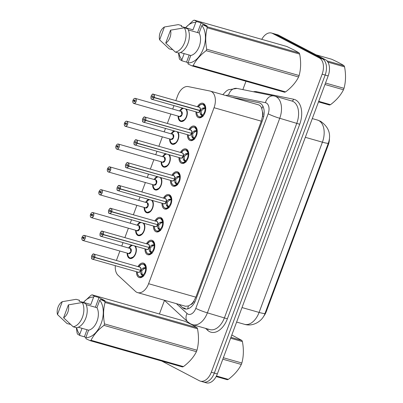 <?xml version="1.0" encoding="UTF-8"?>
<svg xmlns="http://www.w3.org/2000/svg" width="403" height="403" viewBox="0 0 403 403"><rect width="100%" height="100%" fill="white"/><g stroke="black" fill="none" stroke-linecap="round" stroke-linejoin="round"><path stroke-width="0.6" d="M186.352 109.122A7.073 4.352 105.9 0 1 186.347 117.389A7.073 4.352 105.9 0 1 180.791 121.449A7.073 4.352 105.9 0 1 180.277 121.243A7.073 4.352 105.9 0 1 178.121 116.089M179.572 110.991A7.073 4.352 105.9 0 1 182.554 108.044M177.864 131.962A7.073 4.352 105.9 0 1 177.854 140.229A7.073 4.352 105.9 0 1 172.298 144.284A7.073 4.352 105.9 0 1 171.784 144.078A7.073 4.352 105.9 0 1 169.628 138.929M171.079 133.826A7.073 4.352 105.9 0 1 174.061 130.879M169.371 154.797A7.073 4.352 105.9 0 1 169.366 163.064A7.073 4.352 105.9 0 1 163.804 167.119A7.073 4.352 105.9 0 1 163.291 166.913A7.073 4.352 105.9 0 1 161.135 161.764M162.585 156.661A7.073 4.352 105.9 0 1 165.568 153.714M160.878 177.632A7.073 4.352 105.9 0 1 160.873 185.899A7.073 4.352 105.9 0 1 155.316 189.954A7.073 4.352 105.9 0 1 154.797 189.748A7.073 4.352 105.9 0 1 152.641 184.599M154.092 179.496A7.073 4.352 105.9 0 1 157.074 176.549M152.384 200.472A7.073 4.352 105.9 0 1 152.379 208.739A7.073 4.352 105.9 0 1 146.823 212.794A7.073 4.352 105.9 0 1 146.304 212.588A7.073 4.352 105.9 0 1 144.148 207.434M145.604 202.336A7.073 4.352 105.9 0 1 148.581 199.389M143.891 223.307A7.073 4.352 105.9 0 1 143.886 231.574A7.073 4.352 105.9 0 1 138.33 235.629A7.073 4.352 105.9 0 1 137.811 235.423A7.073 4.352 105.9 0 1 135.655 230.274M137.111 225.171A7.073 4.352 105.9 0 1 140.088 222.224M135.398 246.142A7.073 4.352 105.9 0 1 135.393 254.409A7.073 4.352 105.9 0 1 129.837 258.464A7.073 4.352 105.9 0 1 129.318 258.258A7.073 4.352 105.9 0 1 127.162 253.109M128.617 248.006A7.073 4.352 105.9 0 1 131.6 245.059M197.405 106.755A7.521 4.629 105.9 0 1 202.905 103.259A7.521 4.629 105.9 0 1 203.455 103.475A7.521 4.629 105.9 0 1 205.162 112.22A7.521 4.629 105.9 0 1 198.79 117.726A7.521 4.629 105.9 0 1 198.241 117.51A7.521 4.629 105.9 0 1 195.954 111.858M188.911 129.59A7.521 4.629 105.9 0 1 194.412 126.094A7.521 4.629 105.9 0 1 194.966 126.315A7.521 4.629 105.9 0 1 196.669 135.055A7.521 4.629 105.9 0 1 190.297 140.566A7.521 4.629 105.9 0 1 189.748 140.345A7.521 4.629 105.9 0 1 187.46 134.693M180.418 152.43A7.521 4.629 105.9 0 1 185.924 148.929A7.521 4.629 105.9 0 1 186.473 149.15A7.521 4.629 105.9 0 1 188.176 157.89A7.521 4.629 105.9 0 1 181.803 163.401A7.521 4.629 105.9 0 1 181.254 163.18A7.521 4.629 105.9 0 1 178.967 157.528M171.925 175.265A7.521 4.629 105.9 0 1 177.431 171.764A7.521 4.629 105.9 0 1 177.98 171.985A7.521 4.629 105.9 0 1 179.683 180.73A7.521 4.629 105.9 0 1 173.31 186.236A7.521 4.629 105.9 0 1 172.761 186.02A7.521 4.629 105.9 0 1 170.474 180.368M163.432 198.1A7.521 4.629 105.9 0 1 168.938 194.604A7.521 4.629 105.9 0 1 169.487 194.82A7.521 4.629 105.9 0 1 171.189 203.565A7.521 4.629 105.9 0 1 164.817 209.076A7.521 4.629 105.9 0 1 164.268 208.855A7.521 4.629 105.9 0 1 161.981 203.203M154.938 220.94A7.521 4.629 105.9 0 1 160.444 217.439A7.521 4.629 105.9 0 1 160.993 217.66A7.521 4.629 105.9 0 1 162.696 226.4A7.521 4.629 105.9 0 1 156.324 231.911A7.521 4.629 105.9 0 1 155.775 231.69A7.521 4.629 105.9 0 1 153.488 226.038M146.45 243.775A7.521 4.629 105.9 0 1 151.951 240.274A7.521 4.629 105.9 0 1 152.5 240.495A7.521 4.629 105.9 0 1 154.208 249.235A7.521 4.629 105.9 0 1 147.83 254.746A7.521 4.629 105.9 0 1 147.281 254.53A7.521 4.629 105.9 0 1 144.994 248.878M137.957 266.61A7.521 4.629 105.9 0 1 143.458 263.114A7.521 4.629 105.9 0 1 144.007 263.33A7.521 4.629 105.9 0 1 145.715 272.075A7.521 4.629 105.9 0 1 139.337 277.581A7.521 4.629 105.9 0 1 138.788 277.365A7.521 4.629 105.9 0 1 136.501 271.713M115.298 265.678A13.259 8.166 -74.1 0 0 118.089 275.34L135.468 291.389A13.259 8.166 -74.1 0 0 136.667 292.24A13.259 8.166 -74.1 0 0 137.64 292.628A13.259 8.166 -74.1 0 0 148.596 283.712L214.048 107.712A13.259 8.166 -74.1 0 0 210.351 91.123A13.259 8.166 -74.1 0 0 209.978 91.033L188.277 86.61A13.259 8.166 -74.1 0 0 177.693 95.617L175.834 100.614M262.449 111.671A13.259 8.166 105.9 0 1 262.449 116.467L262.529 116.245A4.418 2.72 -74.1 0 0 262.449 111.671L261.794 108.734C261.184 106.473 259.94 105.133 258.056 104.715M137.64 292.628L185.526 306.26L188.458 305.932L190.71 304.577A4.418 2.72 -74.1 0 0 193.611 301.56A13.259 1.33 20.4 0 0 194.765 302.139M193.611 301.56L193.692 301.343A13.259 8.166 105.9 0 1 190.71 304.577M263.633 316.32A11.934 7.35 -74.1 0 0 266.323 311.524L328.254 144.994A11.934 7.35 -74.1 0 0 329.447 138.476M193.692 301.343L195.853 297.167L261.305 121.167L262.449 116.467M119.893 251.039L116.568 259.99A13.259 8.166 -74.1 0 0 116.391 260.474M173.98 105.601L172.706 109.032M170.852 114.019L167.346 123.449M165.487 128.436L164.212 131.872M162.359 136.859L158.853 146.289M156.994 151.276L155.719 154.707M153.865 159.694L150.359 169.124M148.506 174.111L147.226 177.542M145.372 182.529L141.866 191.959M140.012 196.946L138.733 200.382M136.879 205.369L133.373 214.799M131.519 219.786L130.24 223.217M128.386 228.204L124.88 237.634M123.026 242.621L121.746 246.052M261.769 39.348A13.259 8.166 105.9 0 1 271.551 33.036L274.564 33.897A13.259 8.166 105.9 0 1 275.531 34.28L322.425 58.843A13.259 8.166 105.9 0 1 325.156 75.049L214.32 373.077A13.259 8.166 105.9 0 1 203.359 381.994L206.376 382.85A13.259 8.166 105.9 0 0 217.333 373.934L328.168 75.905A13.259 8.166 105.9 0 0 325.443 59.704L278.549 35.142A13.259 8.166 105.9 0 0 277.581 34.754L274.564 33.897A13.259 8.166 105.9 0 1 275.531 34.28L322.425 58.843A13.259 8.166 105.9 0 1 325.156 75.049L214.32 373.077A13.259 8.166 105.9 0 1 203.359 381.994A13.259 8.166 105.9 0 1 202.392 381.606M179.139 304.446L182.594 307.635A13.259 8.166 -74.1 0 0 183.793 308.486A13.259 8.166 -74.1 0 0 184.765 308.874A13.259 8.166 -74.1 0 0 195.722 299.958L262.867 119.414A13.259 8.166 -74.1 0 0 259.169 102.825A13.259 8.166 -74.1 0 0 258.797 102.735L233.297 97.541A13.259 8.166 -74.1 0 0 232.566 97.445M271.551 33.036A13.259 8.166 105.9 0 1 272.519 33.424L319.413 57.987A13.259 8.166 105.9 0 1 322.138 74.187L211.303 372.216A13.259 8.166 105.9 0 1 200.346 381.132A13.259 8.166 105.9 0 1 199.379 380.744L161.794 361.063M159.422 313.992L164.474 300.396M242.868 89.612L245.976 81.245M142.37 275.984A6.463 3.98 105.9 0 1 137.257 271.924L137.594 274.277L138.708 276.12L139.891 276.811L142.647 276.201L140.889 273.728L140.506 270.564L141.675 270.897L140.037 270.191M92.428 254.716A2.65 1.632 105.9 0 1 93.949 254.081A2.65 1.632 105.9 0 1 94.146 254.162A2.65 1.632 105.9 0 1 94.73 257.29L140.587 270.348L142.979 268.111L145.936 267.365L143.523 264.066L141.211 264.353L138.708 266.826A6.463 3.98 105.9 0 1 145.574 267.37M138.133 272.151A2.65 1.632 -74.1 0 0 138.325 272.232A2.65 1.632 -74.1 0 0 140.476 270.554L140.506 270.564M94.73 257.29L94.609 257.25A2.564 1.577 -74.1 0 0 94.045 254.222A2.564 1.577 -74.1 0 0 91.743 255.875A2.564 1.577 -74.1 0 0 92.267 259.008A2.564 1.577 -74.1 0 0 94.534 257.462L93.632 256.907L94.176 257.064M146.254 267.451L145.936 267.365A6.629 4.08 -74.1 0 0 144.032 264.262A6.629 4.08 -74.1 0 0 143.549 264.066A6.629 4.08 -74.1 0 0 143.181 263.99M139.509 276.665A6.629 4.08 -74.1 0 0 139.917 276.821A6.629 4.08 -74.1 0 0 142.652 276.206L142.984 276.302L142.743 274.765L143.352 274.645A4.861 2.992 -74.1 0 0 145.015 272.237L145.599 272.403M143.599 276.186L142.984 276.302M143.579 267.834L145.151 268.282L146.254 267.471M145.71 272.08L145.161 271.844A4.861 2.992 -74.1 0 0 145.543 268.766L145.151 268.282M140.667 268.156A2.65 1.632 105.9 0 1 140.556 270.337A2.65 1.632 -74.1 0 0 139.972 267.209A2.65 1.632 -74.1 0 0 139.781 267.129L93.949 254.081C92.499 252.631 90.343 258.963 92.292 259.104L92.499 259.184A2.65 1.632 105.9 0 1 92.307 259.109A2.65 1.632 105.9 0 1 91.541 257.844M94.534 257.462L139.755 270.111M93.632 256.907A0.882 0.544 105.9 0 1 92.917 257.467A0.882 0.544 105.9 0 1 92.851 257.441A0.882 0.544 105.9 0 1 92.65 256.414A0.882 0.544 105.9 0 1 93.4 255.764A0.882 0.544 105.9 0 1 93.466 255.789A0.882 0.544 105.9 0 1 93.657 256.832L94.609 257.25M145.543 272.564L145.015 272.237M140.587 270.348L141.755 270.68L144.818 268.186M141.675 270.897L142.108 274.075L142.743 274.765M82.076 237.291A2.564 1.577 -74.1 0 0 82.64 240.319A2.564 1.577 -74.1 0 0 84.947 238.672A2.564 1.577 -74.1 0 0 84.418 235.538A2.564 1.577 -74.1 0 0 82.157 237.085L83.058 237.639A0.882 0.544 105.9 0 1 83.774 237.08A0.882 0.544 105.9 0 1 83.839 237.105A0.882 0.544 105.9 0 1 84.041 238.133A0.882 0.544 105.9 0 1 83.29 238.783A0.882 0.544 105.9 0 1 83.225 238.757A0.882 0.544 105.9 0 1 83.028 237.71L82.061 237.286L82.832 237.498M129.897 257.985A6.629 4.08 -74.1 0 0 130.29 258.137A6.629 4.08 -74.1 0 0 133.937 256.721L130.275 258.127C129.091 258.237 127.544 255.094 127.756 254.711M136.279 248.505A6.629 4.08 -74.1 0 0 135.05 246.047M128.507 253.467A2.65 1.632 -74.1 0 0 128.703 253.547A2.65 1.632 -74.1 0 0 130.894 251.764A2.65 1.632 -74.1 0 0 130.345 248.525A2.65 1.632 -74.1 0 0 130.154 248.444L84.323 235.397A2.65 1.632 105.9 0 1 84.519 235.478A2.65 1.632 105.9 0 1 85.119 238.556A2.65 1.632 105.9 0 1 82.872 240.5A2.65 1.632 105.9 0 1 82.68 240.425M83.028 237.71L84.076 238.007M83.058 237.639L84.091 237.931M130.894 251.764A2.65 1.632 105.9 0 0 130.34 248.52L130.894 251.764L128.703 253.547L82.67 240.42A2.65 1.632 105.9 0 1 81.915 239.16M132.728 245.382A6.463 3.975 105.9 0 0 130.96 246.072L129.333 248.213M134.426 245.865A6.463 3.975 105.9 0 1 134.144 255.925A6.463 3.975 105.9 0 1 127.751 254.686L127.771 253.215M148.002 253.83A6.629 4.08 -74.1 0 0 148.41 253.986A6.629 4.08 -74.1 0 0 151.14 253.371L149.382 250.893L148.999 247.724L150.168 248.057L148.531 247.356M100.921 231.881A2.65 1.632 105.9 0 1 102.443 231.246A2.65 1.632 105.9 0 1 102.639 231.322A2.65 1.632 105.9 0 1 103.223 234.455L149.08 247.513L151.473 245.271L154.43 244.53L152.017 241.226L149.704 241.518L147.201 243.986A6.463 3.98 105.9 0 1 154.067 244.53M146.627 249.316A2.65 1.632 -74.1 0 0 146.818 249.397A2.65 1.632 -74.1 0 0 148.969 247.719L148.999 247.724M103.223 234.455L103.103 234.415A2.564 1.577 -74.1 0 0 102.538 231.387A2.564 1.577 -74.1 0 0 100.236 233.035A2.564 1.577 -74.1 0 0 100.76 236.168A2.564 1.577 -74.1 0 0 103.027 234.622L102.125 234.067L102.669 234.224M154.747 244.616L154.43 244.53A6.629 4.08 -74.1 0 0 152.525 241.422A6.629 4.08 -74.1 0 0 152.042 241.231A6.629 4.08 -74.1 0 0 151.669 241.155M152.092 253.351L148.385 253.971L147.201 253.286L146.088 251.442L145.75 249.089A6.463 3.98 105.9 0 0 150.863 253.149M152.072 244.994L153.644 245.442L154.747 244.636M154.203 249.245L153.654 249.004A4.861 2.992 -74.1 0 0 154.037 245.926L153.644 245.442M149.16 245.321A2.65 1.632 105.9 0 1 149.05 247.502A2.65 1.632 -74.1 0 0 148.465 244.369A2.65 1.632 -74.1 0 0 148.274 244.294L102.443 231.246C100.992 229.791 98.836 236.123 100.785 236.269A2.65 1.632 105.9 0 1 100.03 235.009M103.027 234.622L148.244 247.276M102.125 234.067A0.882 0.544 105.9 0 1 101.41 234.627A0.882 0.544 105.9 0 1 101.344 234.601A0.882 0.544 105.9 0 1 101.143 233.574A0.882 0.544 105.9 0 1 101.894 232.929A0.882 0.544 105.9 0 1 101.959 232.954A0.882 0.544 105.9 0 1 102.15 233.997L103.103 234.415M154.032 249.724L153.508 249.402L154.092 249.568M149.08 247.513L150.248 247.845L153.311 245.351M150.168 248.057L150.601 251.235L150.903 251.835L151.845 251.81A4.861 2.992 -74.1 0 0 153.508 249.402M159.356 230.315A6.463 3.98 105.9 0 1 154.238 226.254L154.581 228.602L155.694 230.445L156.878 231.136L159.633 230.526L157.875 228.053L157.492 224.889L158.656 225.222L157.024 224.516M109.415 209.041A2.65 1.632 105.9 0 1 110.936 208.411A2.65 1.632 105.9 0 1 111.132 208.487A2.65 1.632 105.9 0 1 111.717 211.62L157.568 224.673L159.966 222.436L162.923 221.69L160.51 218.391L158.198 218.683L155.694 221.151A6.463 3.98 105.9 0 1 162.56 221.695M155.12 226.481A2.65 1.632 -74.1 0 0 155.311 226.557A2.65 1.632 -74.1 0 0 157.462 224.884L157.492 224.889M111.717 211.62L111.596 211.58A2.564 1.577 -74.1 0 0 111.032 208.553A2.564 1.577 -74.1 0 0 108.724 210.2A2.564 1.577 -74.1 0 0 109.253 213.333A2.564 1.577 -74.1 0 0 111.52 211.787L110.618 211.232L111.163 211.389M163.24 221.781L162.923 221.69A6.629 4.08 -74.1 0 0 161.019 218.587A6.629 4.08 -74.1 0 0 160.535 218.396A6.629 4.08 -74.1 0 0 160.162 218.315M156.495 230.995A6.629 4.08 -74.1 0 0 156.903 231.146A6.629 4.08 -74.1 0 0 159.633 230.531L159.971 230.627L159.724 229.09L160.339 228.975A4.861 2.992 -74.1 0 0 162.001 226.567L162.585 226.733M160.585 230.516L159.971 230.627M160.565 222.159L162.137 222.607L163.24 221.796M162.696 226.41L162.147 226.169A4.861 2.992 -74.1 0 0 162.525 223.091L162.137 222.607M157.654 222.486A2.65 1.632 105.9 0 1 157.543 224.667A2.65 1.632 -74.1 0 0 156.958 221.534A2.65 1.632 -74.1 0 0 156.767 221.459L110.936 208.411C109.48 206.956 107.324 213.288 109.278 213.429A2.65 1.632 105.9 0 1 108.523 212.174M111.52 211.787L156.737 224.436M110.618 211.232A0.882 0.544 105.9 0 1 109.903 211.792A0.882 0.544 105.9 0 1 109.838 211.766A0.882 0.544 105.9 0 1 109.636 210.739A0.882 0.544 105.9 0 1 110.387 210.094A0.882 0.544 105.9 0 1 110.452 210.119A0.882 0.544 105.9 0 1 110.644 211.162L111.596 211.58M162.525 226.889L162.001 226.567M157.568 224.673L158.737 225.005L161.804 222.516M158.656 225.222L159.094 228.4L159.724 229.09M164.988 208.155A6.629 4.08 -74.1 0 0 165.396 208.311A6.629 4.08 -74.1 0 0 168.127 207.696L166.368 205.218L165.981 202.054L167.149 202.387L165.517 201.681M117.908 186.206A2.65 1.632 105.9 0 1 119.429 185.571A2.65 1.632 105.9 0 1 119.62 185.652A2.65 1.632 105.9 0 1 120.205 188.785L166.061 201.838L168.459 199.601L171.411 198.855L169.003 195.556L166.691 195.843L164.187 198.316A6.463 3.98 105.9 0 1 171.053 198.86M163.613 203.646A2.65 1.632 -74.1 0 0 163.804 203.722A2.65 1.632 -74.1 0 0 165.955 202.044L165.981 202.054M120.205 188.785L120.089 188.74A2.564 1.577 -74.1 0 0 119.525 185.712A2.564 1.577 -74.1 0 0 117.218 187.365A2.564 1.577 -74.1 0 0 117.747 190.498A2.564 1.577 -74.1 0 0 120.013 188.952L119.112 188.397L119.656 188.554M171.411 198.855L171.416 198.855A6.629 4.08 -74.1 0 0 169.512 195.752A6.629 4.08 -74.1 0 0 169.028 195.556A6.629 4.08 -74.1 0 0 168.656 195.48M169.079 207.676L165.371 208.301L164.187 207.61L163.074 205.767L162.731 203.414A6.463 3.98 105.9 0 0 167.85 207.474M169.059 199.324L170.63 199.772L171.733 198.961L171.416 198.855M171.189 203.575L170.64 203.334A4.861 2.992 -74.1 0 0 171.018 200.256L170.63 199.772M166.147 199.646A2.65 1.632 105.9 0 1 166.036 201.827A2.65 1.632 -74.1 0 0 165.452 198.699A2.65 1.632 -74.1 0 0 165.255 198.619L119.429 185.571C117.973 184.121 115.817 190.453 117.772 190.594A2.65 1.632 105.9 0 1 117.016 189.334M120.013 188.952L165.23 201.601M119.112 188.397A0.882 0.544 105.9 0 1 118.396 188.957A0.882 0.544 105.9 0 1 118.331 188.931A0.882 0.544 105.9 0 1 118.129 187.904A0.882 0.544 105.9 0 1 118.88 187.254A0.882 0.544 105.9 0 1 118.94 187.279A0.882 0.544 105.9 0 1 119.137 188.327L120.089 188.74M171.018 204.054L170.494 203.727L171.079 203.893M166.061 201.838L167.23 202.17L170.293 199.676M167.149 202.387L167.588 205.565L167.885 206.16L168.832 206.135A4.861 2.992 -74.1 0 0 170.494 203.727M173.481 185.32A6.629 4.08 -74.1 0 0 173.889 185.476A6.629 4.08 -74.1 0 0 176.62 184.861L174.862 182.383L174.474 179.219L175.643 179.552L174.01 178.846M126.401 163.371A2.65 1.632 105.9 0 1 127.922 162.736A2.65 1.632 105.9 0 1 128.114 162.817A2.65 1.632 105.9 0 1 128.698 165.945L174.554 179.003L176.952 176.761L179.904 176.02L177.496 172.716L175.179 173.008L172.675 175.476A6.463 3.98 105.9 0 1 179.547 176.02M172.106 180.806A2.65 1.632 -74.1 0 0 172.298 180.887A2.65 1.632 -74.1 0 0 174.449 179.209L174.474 179.219M128.698 165.945L128.582 165.905A2.564 1.577 -74.1 0 0 128.018 162.877A2.564 1.577 -74.1 0 0 125.711 164.525A2.564 1.577 -74.1 0 0 126.24 167.658A2.564 1.577 -74.1 0 0 128.507 166.117L127.605 165.562L128.149 165.714M180.227 176.106L179.904 176.02A6.629 4.08 -74.1 0 0 178.005 172.912A6.629 4.08 -74.1 0 0 177.522 172.721A6.629 4.08 -74.1 0 0 177.149 172.645M177.572 184.841L173.864 185.461L172.68 184.776L171.567 182.932L171.225 180.579A6.463 3.98 105.9 0 0 176.343 184.639M177.552 176.484L179.123 176.932L180.227 176.126M179.683 180.735L179.134 180.494A4.861 2.992 -74.1 0 0 179.511 177.421L179.123 176.932M174.64 176.811A2.65 1.632 105.9 0 1 174.529 178.992A2.65 1.632 -74.1 0 0 173.945 175.859A2.65 1.632 -74.1 0 0 173.748 175.784L127.922 162.736C126.466 161.281 124.31 167.613 126.265 167.759A2.65 1.632 105.9 0 1 125.509 166.499M128.507 166.117L173.723 178.766M127.605 165.562A0.882 0.544 105.9 0 1 126.885 166.122A0.882 0.544 105.9 0 1 126.824 166.091A0.882 0.544 105.9 0 1 126.623 165.064A0.882 0.544 105.9 0 1 127.373 164.419A0.882 0.544 105.9 0 1 127.434 164.444A0.882 0.544 105.9 0 1 127.63 165.487L128.582 165.905M179.511 181.214L178.982 180.892L179.572 181.058M174.554 179.003L175.723 179.335L178.786 176.841M175.643 179.552L176.076 182.73L176.378 183.325L177.325 183.3A4.861 2.992 -74.1 0 0 178.982 180.892M91.325 214.663L90.569 214.456A2.564 1.577 -74.1 0 0 91.133 217.484A2.564 1.577 -74.1 0 0 93.441 215.837A2.564 1.577 -74.1 0 0 92.912 212.703A2.564 1.577 -74.1 0 0 90.65 214.25L92.579 215.096M138.39 235.151A6.629 4.08 -74.1 0 0 138.783 235.302A6.629 4.08 -74.1 0 0 142.43 233.886L138.768 235.292C137.579 235.402 136.038 232.259 136.249 231.871M144.773 225.67A6.629 4.08 -74.1 0 0 143.544 223.207M137 230.632A2.65 1.632 -74.1 0 0 137.191 230.712A2.65 1.632 -74.1 0 0 139.388 228.929A2.65 1.632 -74.1 0 0 138.839 225.685A2.65 1.632 -74.1 0 0 138.647 225.609L92.816 212.562A2.65 1.632 105.9 0 1 93.012 212.638A2.65 1.632 105.9 0 1 93.612 215.721A2.65 1.632 105.9 0 1 91.365 217.665A2.65 1.632 105.9 0 1 91.174 217.585M91.552 214.804A0.882 0.544 105.9 0 1 92.267 214.245A0.882 0.544 105.9 0 1 92.332 214.27A0.882 0.544 105.9 0 1 92.534 215.298A0.882 0.544 105.9 0 1 91.783 215.943A0.882 0.544 105.9 0 1 91.718 215.917A0.882 0.544 105.9 0 1 91.521 214.875L92.564 215.172M139.388 228.929A2.65 1.632 105.9 0 0 138.834 225.685L139.388 228.929L137.196 230.707L91.164 217.585C90.247 216.688 90.045 215.645 90.554 214.446M91.521 214.875L90.569 214.456M141.221 222.547A6.463 3.975 105.9 0 0 139.453 223.232L137.826 225.373M142.919 223.03A6.463 3.975 105.9 0 1 142.637 233.085A6.463 3.975 105.9 0 1 136.244 231.851L136.264 230.38M99.818 191.828L99.062 191.621A2.564 1.577 -74.1 0 0 99.627 194.649A2.564 1.577 -74.1 0 0 101.934 193.002A2.564 1.577 -74.1 0 0 101.405 189.868A2.564 1.577 -74.1 0 0 99.143 191.41L101.072 192.261M146.883 212.316A6.629 4.08 -74.1 0 0 147.276 212.462A6.629 4.08 -74.1 0 0 150.924 211.051L147.261 212.452L148.4 212.784M153.266 202.83A6.629 4.08 -74.1 0 0 152.037 200.372M145.493 207.797A2.65 1.632 -74.1 0 0 145.685 207.872A2.65 1.632 -74.1 0 0 147.876 206.089A2.65 1.632 -74.1 0 0 147.332 202.85A2.65 1.632 -74.1 0 0 147.14 202.774L101.309 189.727A2.65 1.632 105.9 0 1 101.506 189.803A2.65 1.632 105.9 0 1 102.105 192.886A2.65 1.632 105.9 0 1 99.858 194.825A2.65 1.632 105.9 0 1 99.667 194.75M100.045 191.964A0.882 0.544 105.9 0 1 100.76 191.405A0.882 0.544 105.9 0 1 100.826 191.435A0.882 0.544 105.9 0 1 101.022 192.463A0.882 0.544 105.9 0 1 100.276 193.108A0.882 0.544 105.9 0 1 100.211 193.082A0.882 0.544 105.9 0 1 100.015 192.04L101.057 192.337M147.876 206.089A2.65 1.632 105.9 0 0 147.327 202.85L147.876 206.089L145.69 207.872L99.652 194.745A2.65 1.632 105.9 0 1 98.896 193.49M100.015 192.04L99.062 191.621M99.143 191.41L99.148 191.4C99.808 190.07 100.538 189.511 101.309 189.727A2.65 1.632 105.9 0 0 99.788 190.357M149.715 199.712A6.463 3.975 105.9 0 0 147.941 200.397L146.314 202.538M151.412 200.195A6.463 3.975 105.9 0 1 151.125 210.25A6.463 3.975 105.9 0 1 144.737 209.016L144.758 207.54M108.311 168.993L107.556 168.786A2.564 1.577 -74.1 0 0 108.12 171.814A2.564 1.577 -74.1 0 0 110.427 170.162A2.564 1.577 -74.1 0 0 109.898 167.028A2.564 1.577 -74.1 0 0 107.631 168.575L109.566 169.421M155.377 189.481A6.629 4.08 -74.1 0 0 155.77 189.627A6.629 4.08 -74.1 0 0 159.417 188.211L155.754 189.617C154.566 189.727 153.019 186.584 153.231 186.201M161.759 179.995A6.629 4.08 -74.1 0 0 160.53 177.537M153.986 184.962A2.65 1.632 -74.1 0 0 154.178 185.037A2.65 1.632 -74.1 0 0 156.369 183.254A2.65 1.632 -74.1 0 0 155.825 180.015A2.65 1.632 -74.1 0 0 155.634 179.934L109.802 166.887A2.65 1.632 105.9 0 1 109.999 166.968A2.65 1.632 105.9 0 1 110.598 170.051A2.65 1.632 105.9 0 1 108.352 171.99A2.65 1.632 105.9 0 1 108.155 171.915C107.233 171.018 107.032 169.97 107.541 168.776L109.551 169.497M108.533 169.129A0.882 0.544 105.9 0 1 109.253 168.57A0.882 0.544 105.9 0 1 109.319 168.595A0.882 0.544 105.9 0 1 109.515 169.623A0.882 0.544 105.9 0 1 108.77 170.273A0.882 0.544 105.9 0 1 108.704 170.247A0.882 0.544 105.9 0 1 108.508 169.2M156.369 183.254A2.65 1.632 105.9 0 0 155.82 180.01L156.369 183.254L154.183 185.037L108.145 171.91M158.208 176.872A6.463 3.975 105.9 0 0 156.435 177.562L154.807 179.703M159.9 177.355A6.463 3.975 105.9 0 1 159.618 187.415A6.463 3.975 105.9 0 1 153.231 186.176L153.251 184.705M230.949 337.326L241.921 340.449L231.806 335.014M241.921 340.449A23.868 14.694 105.9 0 1 242.399 341.573L230.617 338.218M223.358 357.738L241.855 363.002C243.659 356.353 243.84 349.21 242.399 341.573M241.855 363.002A23.868 14.694 105.9 0 1 241.593 363.733A23.868 14.694 105.9 0 1 241.316 364.463L222.814 359.194M216.441 375.989L228.34 379.379A23.868 14.694 105.9 0 1 227.322 379.717L216.154 376.538M228.34 379.379C234.269 374.886 238.591 369.914 241.316 364.463M326.974 60.883L344.081 65.754C341.548 64.042 337.402 61.871 331.649 59.241L316.128 54.823M344.081 65.754A23.868 14.694 105.9 0 1 344.56 66.878L327.911 62.138M325.518 83.038L344.016 88.307C345.819 81.653 346.001 74.51 344.56 66.878M344.016 88.307A23.868 14.694 105.9 0 1 343.754 89.038A23.868 14.694 105.9 0 1 343.472 89.763L324.974 84.499M318.713 101.324L330.5 104.679A23.868 14.694 105.9 0 1 329.478 105.017L318.506 101.894M330.5 104.679C336.429 100.191 340.752 95.219 343.472 89.763M94.408 296.24L99.002 297.55L105.107 300.749L100.513 299.439L104.599 301.358L197.032 327.674L192.05 324.768L184.599 321.161L92.166 294.845L94.408 296.24L93.622 297.071A20.775 12.79 105.9 0 0 83.441 302.396M197.032 327.674A23.868 14.694 105.9 0 1 197.51 328.793L105.077 302.482C103.274 309.131 103.092 316.274 104.533 323.911A23.868 14.694 105.9 0 1 103.989 325.367C98.065 329.856 93.738 334.833 91.018 340.283A23.868 14.694 105.9 0 1 89.995 340.621L85.915 338.701L85.834 337.623A20.775 12.79 105.9 0 0 101.208 323.362A20.775 12.79 105.9 0 0 99.727 300.27L96.962 307.706A13.259 8.166 105.9 0 1 97.052 321.186A13.259 8.166 105.9 0 1 88.6 330.188L85.834 337.623M104.533 323.911L196.966 350.222C198.77 343.573 198.951 336.429 197.51 328.793M196.966 350.222A23.868 14.694 105.9 0 1 196.422 351.683L103.989 325.367M91.018 340.283L183.451 366.599C189.38 362.111 193.702 357.139 196.422 351.683M183.451 366.599A23.868 14.694 105.9 0 1 182.428 366.937L89.995 340.621M100.513 299.439L99.727 300.27M104.599 301.358A23.868 14.694 105.9 0 1 105.077 302.482M78.273 327.251L88.6 330.188M96.962 307.706L86.156 304.633M82.222 302.512L85.572 303.469A14.145 8.71 105.9 0 1 85.819 318.103A14.145 8.71 105.9 0 1 76.54 327.755L73.19 326.798A14.145 8.71 105.9 0 0 82.469 317.151A14.145 8.71 105.9 0 0 82.222 302.512L68.374 304.885A8.841 5.441 105.9 0 1 63.588 317.755L73.19 326.798M63.588 317.755L68.374 304.885M83.038 302.744L91.143 295.182A23.868 14.694 105.9 0 1 92.166 294.845M87.028 329.745L84.398 336.812L79.804 335.503L77.562 334.112A23.868 14.694 105.9 0 1 77.089 332.989L76.343 327.699M79.804 335.503L79.729 334.425A20.775 12.79 105.9 0 1 76.691 327.73M70.5 324.37L67.084 323.599L57.483 314.557A8.841 5.441 105.9 0 1 62.269 301.686L76.117 299.313L79.467 300.27L79.129 301.172L90.856 304.507L93.622 297.071M62.269 301.686L57.483 314.557M79.729 334.425L82 328.314M84.398 336.812L85.854 337.573M99.002 297.55L95.39 307.257M196.568 21.545L201.157 22.85L207.263 26.049L202.674 24.744L206.759 26.663L299.192 52.974L294.205 50.073L286.76 46.466L194.327 20.15L196.568 21.545L195.777 22.377A20.775 12.79 105.9 0 0 185.597 27.701M299.192 52.974A23.868 14.694 105.9 0 1 299.666 54.098L207.233 27.782C205.434 34.436 205.253 41.58 206.694 49.211A23.868 14.694 105.9 0 1 206.15 50.672C200.22 55.161 195.898 60.133 193.173 65.588A23.868 14.694 105.9 0 1 192.155 65.926L188.07 64.006L187.994 62.928A20.775 12.79 105.9 0 0 203.364 48.662A20.775 12.79 105.9 0 0 201.883 25.575L199.122 33.011A13.259 8.166 105.9 0 1 199.213 46.491A13.259 8.166 105.9 0 1 190.76 55.493L187.994 62.928M206.694 49.211L299.127 75.527C300.925 68.873 301.106 61.73 299.666 54.098M299.127 75.527A23.868 14.694 105.9 0 1 298.583 76.983L206.15 50.672M193.173 65.588L285.606 91.899C291.535 87.411 295.862 82.439 298.583 76.983M285.606 91.899A23.868 14.694 105.9 0 1 284.589 92.237L192.155 65.926M202.674 24.744L201.883 25.575M206.759 26.663A23.868 14.694 105.9 0 1 207.233 27.782M180.433 52.551L190.76 55.493M199.122 33.011L188.317 29.933M184.378 27.817L187.727 28.769A14.145 8.71 105.9 0 1 187.974 43.408A14.145 8.71 105.9 0 1 178.7 53.055L175.35 52.103A14.145 8.71 105.9 0 0 184.624 42.456A14.145 8.71 105.9 0 0 184.378 27.817L170.534 30.185A8.841 5.441 105.9 0 1 165.744 43.056L175.35 52.103M165.744 43.056L170.534 30.185M185.194 28.049L193.304 20.488A23.868 14.694 105.9 0 1 194.327 20.15M189.188 55.045L186.559 62.117L181.965 60.808L179.723 59.412A23.868 14.694 105.9 0 1 179.244 58.294L178.504 53M181.965 60.808L181.889 59.73A20.775 12.79 105.9 0 1 178.851 53.03M172.66 49.675L169.245 48.904L159.638 39.862A8.841 5.441 105.9 0 1 164.429 26.986L178.272 24.618L181.622 25.57L181.29 26.472L193.012 29.812L195.777 22.377M164.429 26.986L159.638 39.862M181.889 59.73L184.161 53.614M186.559 62.117L188.015 62.878M201.157 22.85L197.551 32.562M181.975 162.485A6.629 4.08 -74.1 0 0 182.383 162.636A6.629 4.08 -74.1 0 0 185.113 162.026L183.355 159.548L182.967 156.379L184.136 156.712L182.504 156.011M134.894 140.531A2.65 1.632 105.9 0 1 136.416 139.901A2.65 1.632 105.9 0 1 136.607 139.977A2.65 1.632 105.9 0 1 137.191 143.11L183.048 156.163L185.445 153.926L188.397 153.185L185.99 149.881L183.672 150.173L181.169 152.641A6.463 3.98 105.9 0 1 188.04 153.185M180.599 157.971A2.65 1.632 -74.1 0 0 180.791 158.047A2.65 1.632 -74.1 0 0 182.942 156.374L182.967 156.379M137.191 143.11L137.075 143.07A2.564 1.577 -74.1 0 0 136.511 140.043A2.564 1.577 -74.1 0 0 134.204 141.69A2.564 1.577 -74.1 0 0 134.733 144.823A2.564 1.577 -74.1 0 0 137 143.277L136.098 142.722L136.642 142.879M188.72 153.271L188.397 153.185A6.629 4.08 -74.1 0 0 186.498 150.077A6.629 4.08 -74.1 0 0 186.015 149.886A6.629 4.08 -74.1 0 0 185.642 149.81M186.065 162.006L182.358 162.626L181.174 161.941L180.06 160.097L179.718 157.744A6.463 3.98 105.9 0 0 184.836 161.804M186.04 153.649L187.617 154.097L188.72 153.291M188.176 157.9L187.627 157.659A4.861 2.992 -74.1 0 0 188.005 154.581L187.617 154.097M183.133 153.976A2.65 1.632 105.9 0 1 183.022 156.157A2.65 1.632 -74.1 0 0 182.438 153.024A2.65 1.632 -74.1 0 0 182.242 152.949L136.416 139.901C134.96 138.446 132.804 144.778 134.758 144.919L134.965 145.004A2.65 1.632 105.9 0 1 134.768 144.924A2.65 1.632 105.9 0 1 134.003 143.664M137 143.277L182.216 155.926M136.098 142.722A0.882 0.544 105.9 0 1 135.378 143.282A0.882 0.544 105.9 0 1 135.317 143.256A0.882 0.544 105.9 0 1 135.116 142.229A0.882 0.544 105.9 0 1 135.861 141.584A0.882 0.544 105.9 0 1 135.927 141.609A0.882 0.544 105.9 0 1 136.123 142.652L137.075 143.07M188.005 158.379L187.476 158.057L188.065 158.223M183.048 156.163L184.216 156.495L187.284 154.001M184.136 156.712L184.569 159.89L184.871 160.49L185.818 160.465A4.861 2.992 -74.1 0 0 187.476 158.057M190.468 139.645A6.629 4.08 -74.1 0 0 190.876 139.801A6.629 4.08 -74.1 0 0 193.606 139.186L191.848 136.708L191.46 133.544L192.629 133.877L190.997 133.171M143.387 117.696A2.65 1.632 105.9 0 1 144.909 117.066A2.65 1.632 105.9 0 1 145.1 117.142A2.65 1.632 105.9 0 1 145.685 120.275L191.541 133.328L193.939 131.091L196.891 130.345L194.483 127.046L192.166 127.333L189.662 129.806A6.463 3.98 105.9 0 1 196.533 130.35M189.088 135.136A2.65 1.632 -74.1 0 0 189.284 135.212A2.65 1.632 -74.1 0 0 191.435 133.534L191.46 133.544M145.685 120.275L145.569 120.235A2.564 1.577 -74.1 0 0 145.004 117.208A2.564 1.577 -74.1 0 0 142.697 118.855A2.564 1.577 -74.1 0 0 143.226 121.988A2.564 1.577 -74.1 0 0 145.493 120.442L144.591 119.887L145.135 120.044M194.533 130.814L196.11 131.262L197.213 130.451L196.891 130.345A6.629 4.08 -74.1 0 0 194.992 127.242A6.629 4.08 -74.1 0 0 194.503 127.046A6.629 4.08 -74.1 0 0 194.135 126.97M194.558 139.171L190.846 139.791L189.667 139.1L188.554 137.257L188.211 134.909A6.463 3.98 105.9 0 0 193.329 138.97M196.669 135.065L196.115 134.824A4.861 2.992 -74.1 0 0 196.498 131.746L196.11 131.262M191.621 131.141A2.65 1.632 105.9 0 1 191.516 133.322A2.65 1.632 -74.1 0 0 190.931 130.189A2.65 1.632 -74.1 0 0 190.735 130.109L144.909 117.066C143.453 115.611 141.297 121.943 143.251 122.084A2.65 1.632 105.9 0 1 142.496 120.829M145.493 120.442L190.71 133.091M144.591 119.887A0.882 0.544 105.9 0 1 143.871 120.447A0.882 0.544 105.9 0 1 143.806 120.421A0.882 0.544 105.9 0 1 143.609 119.394A0.882 0.544 105.9 0 1 144.355 118.744A0.882 0.544 105.9 0 1 144.42 118.774A0.882 0.544 105.9 0 1 144.617 119.817L145.569 120.235M196.498 135.544L195.969 135.217L196.558 135.388M191.541 133.328L192.71 133.66L195.772 131.171M192.629 133.877L193.062 137.055L193.364 137.65L194.311 137.63A4.861 2.992 -74.1 0 0 195.969 135.217M198.961 116.81A6.629 4.08 -74.1 0 0 199.369 116.966A6.629 4.08 -74.1 0 0 202.099 116.351L200.341 113.873L199.953 110.709L201.122 111.042L199.49 110.336M151.881 94.861A2.65 1.632 105.9 0 1 153.402 94.226A2.65 1.632 105.9 0 1 153.593 94.307A2.65 1.632 105.9 0 1 154.178 97.435L200.034 110.493L202.432 108.256L205.384 107.51L202.976 104.211A6.629 4.08 -74.1 0 0 202.628 104.135M197.581 112.296A2.65 1.632 -74.1 0 0 197.777 112.377A2.65 1.632 -74.1 0 0 199.928 110.699L199.953 110.709M154.178 97.435L154.062 97.395A2.564 1.577 -74.1 0 0 153.498 94.367A2.564 1.577 -74.1 0 0 151.19 96.02A2.564 1.577 -74.1 0 0 151.719 99.148A2.564 1.577 -74.1 0 0 153.981 97.607L153.08 97.052L153.629 97.209M205.701 107.596L205.384 107.51A6.629 4.08 -74.1 0 0 203.48 104.407A6.629 4.08 -74.1 0 0 202.996 104.211L204.769 104.715M203.047 116.331L199.339 116.951L198.16 116.266L197.042 114.422L196.704 112.069A6.463 3.98 105.9 0 0 201.817 116.129M203.026 107.979L204.603 108.422L205.706 107.616M205.157 112.225L204.608 111.989A4.861 2.992 -74.1 0 0 204.991 108.911L204.603 108.422M200.115 108.301A2.65 1.632 105.9 0 1 200.009 110.482A2.65 1.632 -74.1 0 0 199.425 107.354A2.65 1.632 -74.1 0 0 199.228 107.274L153.402 94.226C151.946 92.776 149.79 99.108 151.745 99.249L151.946 99.329A2.65 1.632 105.9 0 1 151.755 99.254A2.65 1.632 105.9 0 1 150.989 97.989M153.981 97.607L199.928 110.699A2.65 1.632 105.9 0 1 199.072 111.969M153.08 97.052A0.882 0.544 105.9 0 1 152.364 97.612A0.882 0.544 105.9 0 1 152.299 97.586A0.882 0.544 105.9 0 1 152.102 96.559A0.882 0.544 105.9 0 1 152.848 95.909A0.882 0.544 105.9 0 1 152.913 95.934A0.882 0.544 105.9 0 1 153.11 96.977L154.062 97.395M204.991 112.709L204.462 112.382L205.046 112.548M200.034 110.493L201.203 110.825L204.266 108.331M201.122 111.042L201.555 114.22L201.858 114.815L202.805 114.79A4.861 2.992 -74.1 0 0 204.462 112.382M199.923 110.699L199.203 110.256M116.805 146.153L116.049 145.946A2.564 1.577 -74.1 0 0 116.613 148.974A2.564 1.577 -74.1 0 0 118.92 147.327A2.564 1.577 -74.1 0 0 118.391 144.193A2.564 1.577 -74.1 0 0 116.124 145.74L118.059 146.586M163.87 166.641A6.629 4.08 -74.1 0 0 164.263 166.792A6.629 4.08 -74.1 0 0 167.91 165.376M170.252 157.16A6.629 4.08 -74.1 0 0 169.023 154.697M162.48 162.122A2.65 1.632 -74.1 0 0 162.671 162.202A2.65 1.632 -74.1 0 0 164.862 160.419A2.65 1.632 -74.1 0 0 164.318 157.175A2.65 1.632 -74.1 0 0 164.122 157.099L118.296 144.052A2.65 1.632 105.9 0 1 118.492 144.133A2.65 1.632 105.9 0 1 119.092 147.211A2.65 1.632 105.9 0 1 116.845 149.155A2.65 1.632 105.9 0 1 116.648 149.075C115.726 148.183 115.525 147.135 116.034 145.936L118.044 146.662M117.026 146.294A0.882 0.544 105.9 0 1 117.747 145.735A0.882 0.544 105.9 0 1 117.807 145.76A0.882 0.544 105.9 0 1 118.008 146.788A0.882 0.544 105.9 0 1 117.263 147.433A0.882 0.544 105.9 0 1 117.197 147.407A0.882 0.544 105.9 0 1 117.001 146.365M164.862 160.419A2.65 1.632 105.9 0 0 164.313 157.175L164.862 160.419L162.676 162.202M116.774 144.687A2.65 1.632 105.9 0 1 118.296 144.052C117.525 143.836 116.794 144.395 116.109 145.725L116.129 145.725M166.701 154.037A6.463 3.975 105.9 0 0 164.928 154.722L163.301 156.868M168.394 154.52A6.463 3.975 105.9 0 1 168.111 164.575A6.463 3.975 105.9 0 1 161.724 163.341L161.744 161.87M161.724 163.366C161.512 163.749 163.059 166.892 164.248 166.782L167.915 165.371M124.542 123.111A2.564 1.577 -74.1 0 0 125.106 126.139A2.564 1.577 -74.1 0 0 127.413 124.492A2.564 1.577 -74.1 0 0 126.885 121.358A2.564 1.577 -74.1 0 0 124.618 122.905L125.519 123.459A0.882 0.544 105.9 0 1 126.24 122.9A0.882 0.544 105.9 0 1 126.3 122.925A0.882 0.544 105.9 0 1 126.502 123.953A0.882 0.544 105.9 0 1 125.751 124.598A0.882 0.544 105.9 0 1 125.691 124.572A0.882 0.544 105.9 0 1 125.494 123.53L124.527 123.101L125.298 123.318M172.363 143.806A6.629 4.08 -74.1 0 0 172.756 143.952A6.629 4.08 -74.1 0 0 176.403 142.541L172.736 143.947C171.552 144.052 170.006 140.914 170.217 140.526M178.741 134.32A6.629 4.08 -74.1 0 0 177.516 131.862M170.973 139.287A2.65 1.632 -74.1 0 0 171.164 139.362A2.65 1.632 -74.1 0 0 173.355 137.579A2.65 1.632 -74.1 0 0 172.811 134.34A2.65 1.632 -74.1 0 0 172.615 134.264L126.789 121.217A2.65 1.632 105.9 0 1 126.98 121.293A2.65 1.632 105.9 0 1 127.585 124.376A2.65 1.632 105.9 0 1 125.338 126.32A2.65 1.632 105.9 0 1 125.142 126.24A2.65 1.632 105.9 0 1 124.376 124.98M125.494 123.53L126.537 123.827M125.519 123.459L126.552 123.751M173.355 137.579A2.65 1.632 105.9 0 0 172.806 134.34L173.355 137.579L171.164 139.362L125.132 126.235C124.22 125.343 124.018 124.3 124.527 123.101M175.194 131.202A6.463 3.975 105.9 0 0 173.421 131.887L171.794 134.028M176.887 131.685A6.463 3.975 105.9 0 1 176.605 141.74A6.463 3.975 105.9 0 1 170.217 140.506L170.237 139.03M133.035 100.276A2.564 1.577 -74.1 0 0 133.6 103.304A2.564 1.577 -74.1 0 0 135.907 101.652A2.564 1.577 -74.1 0 0 135.378 98.523A2.564 1.577 -74.1 0 0 133.111 100.065L134.013 100.619A0.882 0.544 105.9 0 1 134.733 100.06A0.882 0.544 105.9 0 1 134.793 100.085A0.882 0.544 105.9 0 1 134.995 101.113A0.882 0.544 105.9 0 1 134.244 101.763A0.882 0.544 105.9 0 1 134.184 101.737A0.882 0.544 105.9 0 1 133.987 100.695L133.02 100.266L133.791 100.483M180.856 120.971A6.629 4.08 -74.1 0 0 181.249 121.117A6.629 4.08 -74.1 0 0 184.896 119.706M187.234 111.485A6.629 4.08 -74.1 0 0 186.01 109.027M179.466 116.452A2.65 1.632 -74.1 0 0 179.657 116.527A2.65 1.632 -74.1 0 0 181.849 114.744A2.65 1.632 -74.1 0 0 181.305 111.505A2.65 1.632 -74.1 0 0 181.108 111.424L135.282 98.382A2.65 1.632 105.9 0 1 135.473 98.458A2.65 1.632 105.9 0 1 136.078 101.541A2.65 1.632 105.9 0 1 133.831 103.48A2.65 1.632 105.9 0 1 133.635 103.405M133.987 100.695L135.03 100.987M134.013 100.619L135.045 100.916M181.849 114.744A2.65 1.632 105.9 0 0 181.3 111.505L181.849 114.744L179.657 116.527L133.625 103.4A2.65 1.632 105.9 0 1 132.869 102.145M183.687 108.367A6.463 3.975 105.9 0 0 181.914 109.052L180.287 111.193M185.38 108.845A6.463 3.975 105.9 0 1 185.098 118.905A6.463 3.975 105.9 0 1 178.71 117.671L178.731 116.195M178.71 117.691C178.499 118.074 180.045 121.217 181.229 121.112L184.901 119.696M262.973 106.327A13.259 10.438 101.5 0 0 261.794 108.734M328.254 144.994L327.71 144.838M266.323 311.524L265.779 311.373M188.458 305.932A13.259 9.974 132.7 0 0 187.768 308.844M262.529 116.245A13.259 1.33 20.4 0 0 263.648 116.81M195.853 297.167L148.596 283.712M261.305 121.167L214.048 107.712M317.478 120.059L320.581 121.298C328.772 127.021 331.367 134.285 328.359 143.095A15.47 1.552 -159.6 0 1 322.41 142.178A17.682 10.886 -74.1 0 0 318.773 120.573A17.682 10.886 -74.1 0 0 317.478 120.059L312.3 118.583M242.017 307.56L259.094 312.421A15.47 1.552 20.4 0 0 265.048 313.338C262.64 320.949 253.245 327.035 244.485 324.309A17.682 10.886 -74.1 0 0 259.094 312.421L322.41 142.178L305.328 137.317M328.168 75.905L322.138 74.187M325.443 59.704L319.413 57.987M217.333 373.934L211.303 372.216M278.549 35.142L272.519 33.424M176.413 303.666L187.047 313.494A8.841 5.441 -74.1 0 0 187.848 314.063A8.841 5.441 -74.1 0 0 195.803 308.376L268.156 113.812A8.841 5.441 -74.1 0 0 266.338 103.012A8.841 5.441 -74.1 0 0 265.446 102.689L228.551 95.179A8.841 5.441 -74.1 0 0 225.982 95.571M268.156 113.812A8.841 0.887 -159.6 0 0 279.742 118.281L207.384 312.844A17.682 10.886 105.9 0 1 192.775 324.727L209.862 329.594A17.682 10.886 -74.1 0 0 224.471 317.705L296.83 123.142A17.682 10.886 -74.1 0 0 293.193 101.536A17.682 10.886 -74.1 0 0 291.898 101.022L274.816 96.156A17.682 10.886 105.9 0 1 276.105 96.675A17.682 10.886 105.9 0 1 279.742 118.281L299.726 124.26L227.368 318.823L207.384 312.844A8.841 0.887 -159.6 0 1 195.803 308.376M228.551 95.179A8.841 6.957 101.5 0 1 237.019 88.423L273.909 95.934A8.841 6.957 101.5 0 1 274.317 96.035A17.682 10.886 105.9 0 1 274.816 96.156L273.909 95.934A8.841 6.957 101.5 0 0 265.446 102.689M227.368 318.823A19.893 12.246 105.9 0 1 209.479 331.614A19.893 12.246 105.9 0 1 207.676 330.334L205.54 328.364M253.391 91.758A19.893 12.246 105.9 0 1 256.726 91.723L293.621 99.234A19.893 12.246 105.9 0 1 299.726 124.26M256.726 91.723A2.211 1.738 -78.5 0 1 256.464 92.383M293.621 99.234A2.211 1.738 -78.5 0 1 291.631 100.941M207.913 329.039A2.211 1.662 -47.3 0 1 207.676 330.334M187.047 313.494A8.841 6.649 132.7 0 0 187.753 321.891L164.278 300.215M185.274 308.396L182.594 307.635M235.977 98.302L233.297 97.541M259.537 102.941L258.797 102.735M140.536 270.876A2.73 1.683 105.9 0 1 138.068 272.156M139.519 267.053A2.73 1.683 105.9 0 1 140.818 270.121M94.65 257.507A2.65 1.632 105.9 0 1 92.499 259.184L138.325 272.232M140.476 270.554A2.65 1.632 105.9 0 1 139.624 271.824M143.352 274.645L143.554 275.899M141.166 274.317L142.41 274.67M140.889 273.728L142.108 274.075M142.979 268.111L144.198 268.453M146.304 268.207L145.543 268.766M129.897 248.374A2.73 1.683 105.9 0 1 131.177 251.497A2.73 1.683 105.9 0 1 128.441 253.472M82.806 236.032A2.65 1.632 105.9 0 1 84.323 235.397C83.552 235.186 82.827 235.74 82.141 237.07M149.029 248.041A2.73 1.683 105.9 0 1 146.561 249.321M148.012 244.218A2.73 1.683 105.9 0 1 149.311 247.286M103.143 234.672A2.65 1.632 105.9 0 1 100.992 236.349A2.65 1.632 105.9 0 1 100.795 236.269M148.969 247.719A2.65 1.632 105.9 0 1 148.118 248.989M151.845 251.81L152.047 253.064M151.478 253.467L151.231 251.93M149.659 251.482L150.903 251.835M149.382 250.893L150.601 251.235M151.473 245.271L152.687 245.618M154.797 245.372L154.037 245.926M157.523 225.206A2.73 1.683 105.9 0 1 155.054 226.486M156.505 221.383A2.73 1.683 105.9 0 1 157.805 224.446M111.636 211.837A2.65 1.632 105.9 0 1 109.485 213.509A2.65 1.632 105.9 0 1 109.289 213.434L155.311 226.557M157.462 224.884A2.65 1.632 105.9 0 1 156.611 226.154M160.339 228.975L160.54 230.224M158.152 228.642L159.392 229M157.875 228.053L159.094 228.4M159.966 222.436L161.18 222.783M163.291 222.532L162.525 223.091M166.016 202.371A2.73 1.683 105.9 0 1 163.547 203.646M164.998 198.548A2.73 1.683 105.9 0 1 166.298 201.611M120.129 188.997A2.65 1.632 105.9 0 1 117.978 190.674A2.65 1.632 105.9 0 1 117.782 190.599L163.804 203.722M165.955 202.044A2.65 1.632 105.9 0 1 165.104 203.314M168.832 206.135L169.033 207.389M168.464 207.792L168.217 206.255M166.646 205.807L167.885 206.16M166.368 205.218L167.588 205.565M168.459 199.601L169.673 199.943M171.779 199.697L171.018 200.256M174.509 179.531A2.73 1.683 105.9 0 1 172.041 180.811M173.492 175.708A2.73 1.683 105.9 0 1 174.791 178.776M128.617 166.162A2.65 1.632 105.9 0 1 126.471 167.839A2.65 1.632 105.9 0 1 126.275 167.759L172.298 180.887M174.449 179.209A2.65 1.632 105.9 0 1 173.592 180.479M177.325 183.3L177.527 184.554M176.957 184.957L176.71 183.42M175.139 182.972L176.378 183.325M174.862 182.383L176.076 182.73M176.952 176.761L178.166 177.108M180.272 176.862L179.511 177.421M138.39 225.534A2.73 1.683 105.9 0 1 139.67 228.657A2.73 1.683 105.9 0 1 136.934 230.637M91.154 217.575A2.65 1.632 105.9 0 1 90.408 216.325M91.295 213.197A2.65 1.632 105.9 0 1 92.816 212.562C92.045 212.346 91.32 212.905 90.635 214.235M146.883 202.699A2.73 1.683 105.9 0 1 148.163 205.822A2.73 1.683 105.9 0 1 145.428 207.802M155.377 179.864A2.73 1.683 105.9 0 1 156.656 182.987A2.73 1.683 105.9 0 1 153.921 184.962M108.135 171.905A2.65 1.632 105.9 0 1 107.389 170.65M108.281 167.522A2.65 1.632 105.9 0 1 109.802 166.887C109.032 166.676 108.301 167.23 107.621 168.56M183.002 156.696A2.73 1.683 105.9 0 1 180.534 157.976M181.985 152.873A2.73 1.683 105.9 0 1 183.284 155.936M137.111 143.327A2.65 1.632 105.9 0 1 134.965 145.004L180.791 158.047M182.942 156.374A2.65 1.632 105.9 0 1 182.085 157.644M185.818 160.465L186.02 161.714M185.451 162.117L185.204 160.58M183.632 160.132L184.871 160.49M183.355 159.548L184.569 159.89M185.445 153.926L186.66 154.273M188.765 154.027L188.005 154.581M191.496 133.861A2.73 1.683 105.9 0 1 189.022 135.136M190.478 130.038A2.73 1.683 105.9 0 1 191.778 133.101M145.604 120.492A2.65 1.632 105.9 0 1 143.453 122.164A2.65 1.632 105.9 0 1 143.261 122.089M191.435 133.534A2.65 1.632 105.9 0 1 190.579 134.804M194.311 137.63L194.508 138.879M193.944 139.282L193.697 137.745M192.125 137.297L193.364 137.65M191.848 136.708L193.062 137.055M193.939 131.091L195.153 131.438M197.258 131.187L196.498 131.746M199.984 111.021A2.73 1.683 105.9 0 1 197.515 112.301M198.966 107.198A2.73 1.683 105.9 0 1 200.271 110.266M154.097 97.652A2.65 1.632 105.9 0 1 151.946 99.329L197.777 112.377M202.976 104.206L200.659 104.498L198.155 106.971A6.463 3.98 105.9 0 1 205.026 107.515M202.805 114.79L203.001 116.044M202.432 116.447L202.19 114.91M200.618 114.462L201.858 114.815M200.341 113.873L201.555 114.22M202.432 108.256L203.646 108.598M205.752 108.352L204.991 108.911M163.865 157.024A2.73 1.683 105.9 0 1 165.149 160.147A2.73 1.683 105.9 0 1 162.414 162.127M116.628 149.065A2.65 1.632 105.9 0 1 115.883 147.815M172.358 134.189A2.73 1.683 105.9 0 1 173.638 137.312A2.73 1.683 105.9 0 1 170.907 139.292M125.268 121.847A2.65 1.632 105.9 0 1 126.789 121.217C126.018 121.001 125.288 121.56 124.603 122.89M180.851 111.354A2.73 1.683 105.9 0 1 182.131 114.477A2.73 1.683 105.9 0 1 179.4 116.457M133.761 99.012A2.65 1.632 105.9 0 1 135.282 98.382C134.511 98.166 133.781 98.72 133.096 100.055M258.424 104.805L210.351 91.123M328.359 143.095L265.048 313.338M244.485 324.309L236.621 322.073M187.753 321.891L190.448 323.8L192.775 324.727M200.346 381.132L203.359 381.994M237.019 88.423L228.355 89.763L226.274 91.098L222.788 94.66M143.549 264.066L145.317 264.57M139.917 276.821L141.69 277.324M82.67 240.42C81.754 239.528 81.552 238.48 82.061 237.286M130.29 258.137L131.413 258.454M132.562 245.336L131.005 246.021M152.042 241.231L153.81 241.735M148.41 253.986L150.183 254.489M100.785 236.269L146.818 249.397M160.535 218.396L162.303 218.9M156.903 231.146L158.671 231.649M169.028 195.556L170.796 196.06M165.396 208.311L167.164 208.814M177.522 172.721L179.29 173.225M173.889 185.476L175.658 185.979M138.783 235.302L139.906 235.619M141.055 222.501L139.498 223.186M99.652 194.745C98.74 193.853 98.539 192.81 99.047 191.611M149.548 199.661L147.987 200.351M144.742 209.036C144.526 209.424 146.072 212.562 147.261 212.457M155.77 189.627L156.893 189.944M158.041 176.826L156.48 177.516M186.015 149.886L187.783 150.39M182.383 162.636L184.151 163.139M194.503 127.046L196.276 127.55M190.876 139.801L192.644 140.304M143.251 122.084L189.284 135.212M199.369 116.966L201.137 117.469M162.671 162.202L116.638 149.075M164.263 166.792L165.386 167.109M166.535 153.991L164.973 154.676M172.756 143.952L173.879 144.274M175.028 131.151L173.466 131.841M133.625 103.4C132.713 102.508 132.511 101.465 133.02 100.266M181.249 121.117L182.373 121.439M183.521 108.316L181.96 109.006"/></g></svg>

